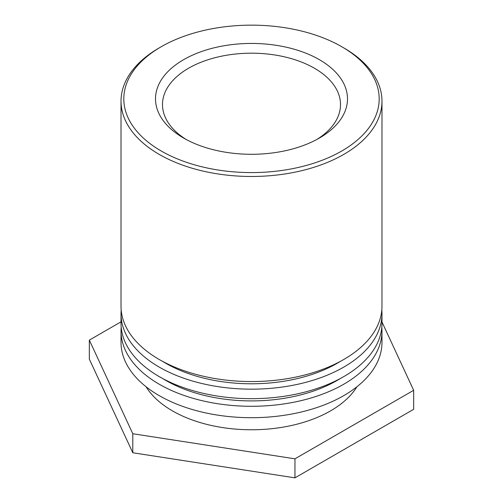 <?xml version="1.0" encoding="UTF-8"?>
<svg xmlns="http://www.w3.org/2000/svg" width="503" height="503" viewBox="0 0 503 503"><rect width="100%" height="100%" fill="white"/><g stroke="black" fill="none" stroke-linecap="round" stroke-linejoin="round"><path stroke-width="0.75" d="M161.218 150.994A127.68 73.715 180 0 1 161.212 46.741A127.68 73.715 180 0 1 341.789 46.741A127.68 73.715 180 0 1 341.782 150.994A127.68 73.715 180 0 1 161.218 150.994M161.212 46.741L159.237 47.886A130.478 75.331 0 0 0 159.237 47.886A130.478 75.331 0 0 0 121.022 101.147A130.478 75.331 0 0 0 159.237 154.415A130.478 75.331 0 0 0 301.429 170.743A130.478 75.331 0 0 0 381.978 101.147A130.478 75.331 0 0 0 343.763 47.886L341.789 46.741M183.62 138.055A95.991 55.424 0 0 0 319.38 138.055A95.991 55.424 0 0 0 319.38 59.675A95.991 55.424 0 0 0 183.62 59.675A95.991 55.424 0 0 0 183.62 138.055L183.62 138.055M121.022 101.147L121.022 306.226A130.478 75.331 0 0 0 251.5 381.557A130.478 75.331 0 0 0 381.978 306.226L381.978 101.147M186.185 139.482A89.006 51.388 180 0 1 162.494 104.574A89.006 51.388 180 0 1 217.441 57.097A89.006 51.388 180 0 1 314.438 68.238A89.006 51.388 180 0 1 340.506 104.574A89.006 51.388 180 0 1 316.815 139.482M340.349 361.399A121.16 69.948 180 0 1 162.651 361.399M381.808 310.037A130.478 75.331 180 0 1 381.978 313.841A130.478 75.331 180 0 1 251.5 389.171A130.478 75.331 180 0 1 121.022 313.841A130.478 75.331 180 0 1 121.192 310.037M121.022 313.841L121.022 323.354A130.478 75.331 0 0 0 251.5 398.678A130.478 75.331 0 0 0 381.978 323.354L381.978 313.841M340.349 378.52A121.16 69.948 180 0 1 162.651 378.52M381.808 327.157A130.478 75.331 180 0 1 381.978 330.961A130.478 75.331 180 0 1 251.5 406.292A130.478 75.331 180 0 1 121.022 330.961A130.478 75.331 180 0 1 121.192 327.157M121.022 330.961L121.022 342.373A130.478 75.331 0 0 0 251.5 417.704A130.478 75.331 0 0 0 381.978 342.373L381.978 330.961M356.916 386.763A111.836 64.566 180 0 1 251.5 429.769A111.836 64.566 180 0 1 146.084 386.763M381.978 322.021L413.661 390.29L294.953 458.824L132.792 433.737L89.339 340.116L121.022 321.826M89.339 340.116L89.339 359.142L132.792 452.763L294.953 477.85L294.953 458.824M294.953 477.85L413.661 409.316L413.661 390.29M132.792 452.763L132.792 433.737"/></g></svg>
